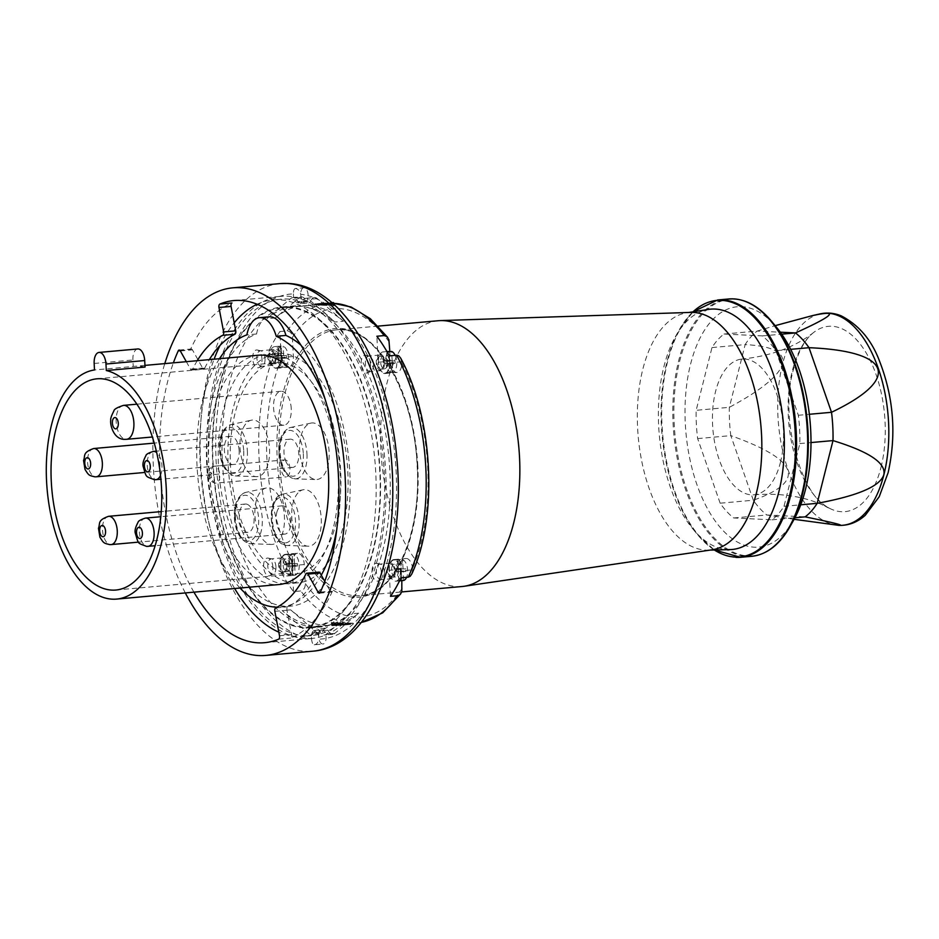 <?xml version="1.0" encoding="UTF-8"?>
<svg xmlns="http://www.w3.org/2000/svg" width="939" height="939" viewBox="0 0 939 939"><rect width="100%" height="100%" fill="white"/><g stroke="black" fill="none" stroke-linecap="round" stroke-linejoin="round"><path stroke-width="0.7" stroke-dasharray="4.7 3.52" d="M389.744 351.632L390.201 360.541L387.326 360.4L387.467 362.947L390.342 363.088L390.824 372.267A10.646 5.493 84.9 0 1 385.706 361.597A10.646 5.493 84.9 0 1 389.72 351.362M389.356 363.44L389.838 372.619L392.737 372.36L392.256 363.182L389.356 363.44L392.232 363.581L392.091 361.034L389.216 360.893L388.734 351.714M389.838 372.619A10.646 5.493 84.9 0 1 389.274 372.724A10.646 5.493 84.9 0 1 387.913 372.525L390.824 372.267M387.373 351.515A10.646 5.493 84.9 0 0 386.821 351.62L387.302 360.799L384.427 360.658L384.556 363.205L387.431 363.346L387.913 372.525M390.342 363.088L387.431 363.346M392.256 363.182L395.131 363.323L395.002 360.776L392.126 360.635L391.645 351.456M392.126 360.635L389.216 360.893M395.155 355.341A10.646 5.493 84.9 0 1 396.763 362.125A10.646 5.493 84.9 0 1 392.737 372.36M291.09 574.058A106.037 54.767 84.9 0 1 230.701 469.477A106.037 54.767 84.9 0 1 276.089 362.759A106.037 54.767 84.9 0 1 280.022 362.689A106.037 54.767 84.9 0 1 340.411 467.27A106.037 54.767 84.9 0 1 295.022 573.987A106.037 54.767 84.9 0 1 291.09 574.058M291.254 408.676A17.031 8.803 -95.1 0 0 280.878 391.281A17.031 8.803 -95.1 0 0 273.554 407.808A17.031 8.803 -95.1 0 0 283.918 425.203A17.031 8.803 -95.1 0 0 291.254 408.676M299.741 451.999A28.393 14.66 84.9 0 1 310.938 423.102A28.393 14.66 84.9 0 1 327.957 443.173A28.393 14.66 84.9 0 1 329.037 450.474A28.393 14.66 84.9 0 1 315.985 479.536A28.393 14.66 84.9 0 1 299.741 451.999M289.975 468.584A8.521 4.402 -95.1 0 0 284.799 459.887A8.521 4.402 -95.1 0 0 281.125 468.162A8.521 4.402 -95.1 0 0 286.313 476.859A8.521 4.402 -95.1 0 0 289.975 468.584M299.858 491.238A28.393 14.66 84.9 0 1 303.074 489.782A28.393 14.66 84.9 0 1 319.659 508.034A28.393 14.66 84.9 0 1 316.396 541.228A28.393 14.66 84.9 0 1 313.192 544.585A28.393 14.66 84.9 0 1 308.133 546.216A28.393 14.66 84.9 0 1 292.311 522.483A28.393 14.66 84.9 0 1 299.858 491.238M267.955 464.359A28.393 14.66 84.9 0 1 256.37 476.648A28.393 14.66 84.9 0 1 240.29 438.924A28.393 14.66 84.9 0 1 241.593 432.327A28.393 14.66 84.9 0 1 251.312 420.203A28.393 14.66 84.9 0 1 266.441 433.795A28.393 14.66 84.9 0 1 267.955 464.359M280.209 498.879A28.393 14.66 84.9 0 1 283.648 528.857A28.393 14.66 84.9 0 1 271.289 544.432A28.393 14.66 84.9 0 1 262.216 538.599A28.393 14.66 84.9 0 1 259.152 533.375A28.393 14.66 84.9 0 1 255.42 505.029A28.393 14.66 84.9 0 1 266.23 487.987A28.393 14.66 84.9 0 1 280.209 498.879M284.306 583.765A115.121 59.462 -95.1 0 0 288.566 583.682A115.121 59.462 -95.1 0 0 338.099 471.93A115.121 59.462 -95.1 0 0 272.275 354.273A115.121 59.462 -95.1 0 0 268.014 354.367A115.121 59.462 -95.1 0 0 218.74 470.228A115.121 59.462 -95.1 0 0 284.306 583.765M293.989 582.896A115.121 59.462 -95.1 0 0 298.25 582.814A115.121 59.462 -95.1 0 0 347.536 466.953A115.121 59.462 -95.1 0 0 281.958 353.416A115.121 59.462 -95.1 0 0 277.698 353.498A115.121 59.462 -95.1 0 0 228.423 469.359A115.121 59.462 -95.1 0 0 293.989 582.896M257.098 304.248A168.914 87.245 84.9 0 1 272.897 299.917A168.914 87.245 84.9 0 1 279.153 299.787A168.914 87.245 84.9 0 1 375.365 466.39A168.914 87.245 84.9 0 1 303.051 636.396A168.914 87.245 84.9 0 1 296.794 636.525A168.914 87.245 84.9 0 1 278.824 632.158M234.656 588.518A168.914 87.245 84.9 0 1 214.104 359.191M219.961 345.517A168.914 87.245 84.9 0 1 234.21 322.852M305.269 635.762A168.914 87.245 -95.1 0 0 311.525 635.633A168.914 87.245 -95.1 0 0 383.84 465.638A168.914 87.245 -95.1 0 0 287.627 299.025A168.914 87.245 -95.1 0 0 281.371 299.154A168.914 87.245 -95.1 0 0 209.068 469.16A168.914 87.245 -95.1 0 0 305.269 635.762M288.038 306.807A161.109 83.219 84.9 0 1 379.802 465.709A161.109 83.219 84.9 0 1 310.832 627.862A161.109 83.219 84.9 0 1 304.87 627.98A161.109 83.219 84.9 0 1 213.106 469.077A161.109 83.219 84.9 0 1 282.076 306.936A161.109 83.219 84.9 0 1 288.038 306.807M288.073 307.523A160.405 82.855 84.9 0 1 379.426 465.721A160.405 82.855 84.9 0 1 310.762 627.158A160.405 82.855 84.9 0 1 304.835 627.275A160.405 82.855 84.9 0 1 213.47 469.066A160.405 82.855 84.9 0 1 282.134 307.64A160.405 82.855 84.9 0 1 288.073 307.523M316.936 626.196A160.405 82.855 -95.1 0 0 322.875 626.067A160.405 82.855 -95.1 0 0 350.235 613.906L326.373 634.13A11.35 5.869 -95.1 0 1 324.436 634.999A11.35 5.869 -95.1 0 1 319.389 630.949A5.681 2.934 -95.1 0 0 316.866 628.93A5.681 2.934 -95.1 0 0 314.964 630.738A11.35 5.869 -95.1 0 1 311.161 634.353A11.35 5.869 -95.1 0 1 308.285 633.25L282.181 610.608A160.405 82.855 -95.1 0 0 316.936 626.196M290.656 609.845L316.76 632.499A11.35 5.869 -95.1 0 0 319.636 633.59A11.35 5.869 -95.1 0 0 323.439 629.975A5.681 2.934 -95.1 0 1 325.34 628.179A5.681 2.934 -95.1 0 1 327.864 630.198A11.35 5.869 -95.1 0 0 332.911 634.236A11.35 5.869 -95.1 0 0 334.847 633.367L358.71 613.144A160.405 82.855 84.9 0 1 331.35 625.315A160.405 82.855 84.9 0 1 325.41 625.433A160.405 82.855 84.9 0 1 290.656 609.845L282.181 610.608M332.336 624.834L331.338 622.545L350.846 623.414L332.336 624.834L332.007 625.667L331.338 622.545L331.385 623.402L350.012 624.059L349.965 623.203M350.846 623.414L350.012 624.494L332.113 623.496L332.723 625.632L350.012 624.494M333.568 303.461L314.682 304.87L334.202 305.738L333.533 302.616M333.674 305.785L334.155 304.893L333.674 305.785M292.675 297.628L301.149 296.865A11.35 5.869 84.9 0 0 299.212 297.733L275.35 317.957A160.405 82.855 84.9 0 1 302.71 305.797A160.405 82.855 84.9 0 1 308.649 305.668A160.405 82.855 84.9 0 1 343.404 321.255L334.93 322.018A160.405 82.855 -95.1 0 0 300.175 306.431A160.405 82.855 -95.1 0 0 294.236 306.548A160.405 82.855 -95.1 0 0 266.876 318.72L290.738 298.496A11.35 5.869 84.9 0 1 292.675 297.628A11.35 5.869 84.9 0 1 297.722 301.665A5.681 2.934 84.9 0 0 300.245 303.684L308.72 302.933A5.681 2.934 84.9 0 1 306.196 300.914L297.722 301.665M305.95 298.273L314.424 297.51A11.35 5.869 84.9 0 0 310.621 301.126L302.147 301.889A11.35 5.869 84.9 0 1 305.95 298.273A11.35 5.869 84.9 0 1 308.825 299.365L334.93 322.018M314.424 297.51A11.35 5.869 84.9 0 1 317.3 298.614L343.404 321.255M302.147 301.889A5.681 2.934 84.9 0 1 300.245 303.684M310.621 301.126A5.681 2.934 84.9 0 1 308.72 302.933M301.149 296.865A11.35 5.869 84.9 0 1 306.196 300.914M145.04 367.055A115.121 59.462 -95.1 0 0 139.113 366.21A115.121 59.462 -95.1 0 0 134.852 366.292A115.121 59.462 -95.1 0 0 133.244 366.48L94.499 369.954M137.787 348.956A11.35 5.869 -95.1 0 0 132.904 359.977L133.244 366.48M395.131 363.323L392.232 363.581M395.002 360.776L392.091 361.034M297.569 566.147L297.44 563.6L291.665 563.717L291.184 554.538L294.083 554.28A10.646 5.493 84.9 0 1 299.201 564.961A10.646 5.493 84.9 0 1 295.175 575.184L294.693 566.006L297.569 566.147L294.67 566.405L294.541 563.858M378.44 362.243A10.646 5.493 84.9 0 1 383.018 351.914A10.646 5.493 84.9 0 1 389.497 362.783A10.646 5.493 84.9 0 1 384.92 373.112A10.646 5.493 84.9 0 1 378.44 362.243M386.821 351.62L387.948 351.526M294.693 566.006L291.794 566.264L294.67 566.405M281.747 355.271L278.871 355.13L279 357.677L281.876 357.818L278.965 358.076L279.446 367.255L282.357 366.996A10.646 5.493 84.9 0 1 277.24 356.327A10.646 5.493 84.9 0 1 281.266 346.092L281.747 355.271L275.96 355.4L276.089 357.935L278.965 358.076M279 357.677L276.089 357.935M401.117 568.635L398.242 568.494L398.371 571.041L401.246 571.182L398.336 571.44L398.817 580.619L401.728 580.361A10.646 5.493 84.9 0 1 396.61 569.691A10.646 5.493 84.9 0 1 400.636 559.456L401.117 568.635L395.331 568.752L395.46 571.299L398.336 571.44M398.371 571.041L395.46 571.299M387.467 362.947L384.556 363.205M292.651 563.365L289.775 563.224L289.905 565.771L292.78 565.912L289.881 566.17L290.362 575.349L293.261 575.091A10.646 5.493 84.9 0 1 288.144 564.421A10.646 5.493 84.9 0 1 292.17 554.186L292.651 563.365L286.865 563.494L287.005 566.041L289.881 566.17M289.905 565.771L287.005 566.041M333.181 303.743L333.474 305.644L315.915 305.022L315.527 303.79L331.948 302.675M333.427 304.788L315.868 304.177M401.822 580.619L401.223 569.245A11.068 5.716 84.9 0 1 405.988 558.494A11.068 5.716 84.9 0 1 412.62 568.494L412.667 569.809L400.624 570.889L400.988 577.825M297.522 553.224A11.068 5.716 84.9 0 0 292.733 562.672L292.698 563.975L280.655 565.055L281.019 571.992A160.405 82.855 84.9 0 0 293.52 591.605L300.785 590.96C303.919 589.938 305.41 587.45 305.257 583.495L304.271 564.539L292.158 565.618A11.068 5.716 84.9 0 0 285.421 554.315L297.522 553.224A11.068 5.716 84.9 0 1 304.271 564.539M279.892 331.537L287.158 330.88C290.374 331.338 292.111 333.533 292.369 337.477L293.367 356.444A11.068 5.716 84.9 0 1 288.602 367.184A11.068 5.716 84.9 0 1 281.97 357.184L281.794 355.881L269.751 356.961L269.387 350.024A160.405 82.855 84.9 0 1 279.892 331.537L281.254 357.524A11.068 5.716 84.9 0 1 276.489 368.276A11.068 5.716 84.9 0 1 269.751 356.961M389.826 351.62L390.319 361.151L378.217 362.231L376.856 336.244M400.613 358.041L401.857 363.006A11.068 5.716 84.9 0 1 397.068 372.454A11.068 5.716 84.9 0 1 390.319 361.151M438.29 320.727A133.432 68.923 -95.1 0 0 380.87 450.251A133.432 68.923 -95.1 0 0 458.643 586.652A133.432 68.923 -95.1 0 0 462.105 586.511M690.74 312.405A119.23 61.587 -95.1 0 0 686.879 312.769A119.23 61.587 -95.1 0 0 637.628 428.266A119.23 61.587 -95.1 0 0 705.799 550.125A119.23 61.587 -95.1 0 0 708.159 550.148A119.23 61.587 -95.1 0 0 712.008 549.82M730.049 549.608A120.65 62.326 84.9 0 1 727.666 549.585A120.65 62.326 84.9 0 1 692.513 528.516A120.65 62.326 84.9 0 1 675.329 336.831A120.65 62.326 84.9 0 1 708.522 309.401M794.03 519.42A120.65 62.326 84.9 0 1 727.842 535.195A120.65 62.326 84.9 0 1 685.317 423.888A120.65 62.326 84.9 0 1 712.548 319.788A120.65 62.326 84.9 0 1 776.858 327.734M720.143 503.198L697.654 438.607A99.358 51.328 84.9 0 1 696.163 410.308L711.985 347.571A99.358 51.328 84.9 0 1 724.016 334.038L762.339 335.904A99.358 51.328 84.9 0 1 775.849 350.67L798.35 415.273A99.358 51.328 84.9 0 1 799.828 443.56L784.006 506.297A99.358 51.328 84.9 0 1 771.975 519.83L733.664 517.964A99.358 51.328 84.9 0 1 720.143 503.198L753.313 500.229L730.812 435.626C799.101 459.91 806.601 481.437 753.313 500.229A99.358 51.328 -95.1 0 0 766.823 514.995L794.101 519.302M411.728 574.093L412.667 569.809M389.356 355.858L389.72 362.794A11.068 5.716 84.9 0 1 384.955 373.534A11.068 5.716 84.9 0 1 378.217 362.231M390.201 360.541L387.302 360.799M387.326 360.4L384.427 360.658M280.655 565.055A11.068 5.716 84.9 0 1 285.421 554.315M293.52 591.605L292.158 565.618M291.935 565.607A10.646 5.493 84.9 0 1 287.357 575.947A10.646 5.493 84.9 0 1 280.878 565.067A10.646 5.493 84.9 0 1 285.456 554.738A10.646 5.493 84.9 0 1 291.935 565.607M297.44 563.6L291.665 563.717M289.74 563.623L289.259 554.456L292.17 554.186M289.775 563.224L286.865 563.494M292.698 563.975C292.663 567.766 291.196 570.219 288.285 571.346A160.405 82.855 84.9 0 1 276.653 349.378C279.646 349.965 281.36 352.137 281.794 355.881M281.019 571.992L288.285 571.346M281.031 357.513A10.646 5.493 84.9 0 1 276.453 367.853A10.646 5.493 84.9 0 1 269.974 356.973A10.646 5.493 84.9 0 1 274.552 346.644A10.646 5.493 84.9 0 1 281.031 357.513M269.387 350.024L276.653 349.378M283.789 357.912L286.665 358.052L286.536 355.505L280.749 355.623L280.268 346.444L283.179 346.186A10.646 5.493 84.9 0 1 288.296 356.867A10.646 5.493 84.9 0 1 284.271 367.09L283.789 357.912L280.89 358.17L283.766 358.311L283.625 355.764L280.749 355.623M286.536 355.505L283.625 355.764M278.836 355.529L278.355 346.362L281.266 346.092M278.871 355.13L275.96 355.4M401.223 569.245L389.122 570.325L390.483 596.324M389.122 570.325A11.068 5.716 84.9 0 1 393.887 559.574A11.068 5.716 84.9 0 1 400.624 570.889M400.401 570.877A10.646 5.493 84.9 0 1 395.824 581.206A10.646 5.493 84.9 0 1 389.345 570.337A10.646 5.493 84.9 0 1 393.922 560.008A10.646 5.493 84.9 0 1 400.401 570.877M403.641 580.455L403.16 571.276L406.035 571.417L405.906 568.87L400.12 568.987L399.638 559.808L402.549 559.55A10.646 5.493 84.9 0 1 407.667 570.219A10.646 5.493 84.9 0 1 406.599 577.321M405.906 568.87L400.12 568.987M398.206 568.893L397.725 559.714L400.636 559.456M398.242 568.494L395.331 568.752M350.705 624.435L350.012 624.059M344.308 625.01L350.893 624.271M343.604 625.069L332.371 625.679M332.676 624.775L350.13 623.519L332.066 622.639L332.723 625.632M350.177 624.376L350.13 623.519M341.702 623.989L333.955 624.376L347.946 623.555L339.672 624.294L345.341 623.789L341.385 623.977L341.749 624.846L341.702 623.989M340.411 624.306L339.718 625.139L340.411 624.306M347.946 623.555L348.381 624.447L347.946 623.555M343.51 623.813L343.557 624.658L345.681 624.294L344.695 624.259L344.648 623.414L345.646 623.437L345.681 624.294L334.002 625.221L334.742 625.28L334.695 624.435L333.955 624.376L334.742 625.28L343.169 624.529L343.122 623.672M335.469 624.552L335.516 625.409L340.153 625.245L347.747 624.564L348.439 623.696L348.475 624.552L339.472 625.327L334.836 625.515L335.516 625.409L334.742 624.599L348.439 623.696L334.777 624.588M338.474 624.529L338.427 623.684A160.405 82.855 84.9 0 1 337.312 623.531L336.103 623.637L336.15 624.482L337.359 624.376A161.25 83.289 -95.1 0 0 338.474 624.529L334.648 625.022L333.415 623.825L337.218 623.789A160.405 82.855 84.9 0 1 336.103 623.637L336.15 624.482A161.25 83.289 -95.1 0 0 337.265 624.635L334.941 624.846L334.906 623.989M334.601 624.177L342.489 623.355L342.571 624.318L342.489 623.355L338.956 623.426L339.672 624.13L338.991 624.271L338.956 623.426L340.74 623.473L338.427 623.684M343.345 624.224L348.51 623.754L342.618 624.259L343.392 625.069L343.345 624.224M347.77 623.801L348.545 624.611L342.653 625.104L348.545 624.611L347.77 623.801M349.625 623.261L349.66 624.106M343.169 624.529L348.381 624.447L343.557 624.658M345.388 624.635L345.341 623.789M340.153 625.245L340.118 624.388M334.941 624.846L333.462 624.681L333.415 623.825L333.568 625.01L334.648 625.022M337.265 624.635L337.218 623.789M340.787 624.318L340.74 623.473M332.113 623.496L332.066 622.639M331.901 302.628L314.647 304.013L314.682 304.87L314.823 303.849L315.211 305.058M334.084 304.553L315.164 304.213M315.915 305.022L332.864 303.508L333.474 305.644M318.016 304.835L325.786 303.86L316.924 304.858L318.344 304.776L318.298 303.931L316.877 304.013L316.924 304.858M318.344 304.776L318.157 303.684L325.739 303.004L325.786 303.86L325.011 303.027L325.739 303.004L317.417 303.708L316.783 304.635L316.877 304.013M326.749 304.048L319.964 304.447L331.584 303.907L326.749 304.048L326.713 303.203L328.838 302.863L328.885 303.72L327.899 303.731L327.852 302.886L319.929 303.59L320.704 304.459L319.929 303.59L326.326 303.097L324.577 303.367L324.941 304.236L324.577 303.367L328.544 303.203L320.105 303.966L320.152 304.811L320.892 304.87L320.845 304.025L320.105 303.966L331.537 303.062L331.584 303.907L331.15 302.98L326.713 303.203M327.112 304.6A160.405 82.855 84.9 0 1 328.216 304.752L329.436 304.647A160.405 82.855 84.9 0 0 328.321 304.494L323.039 304.929L326.584 304.858L324.8 304.811L327.112 304.6L327.065 303.755L324.753 303.966L324.8 304.811M325.903 305.011L326.537 304.013L325.903 305.011M323.016 304.823L322.969 303.966L323.016 304.823M324.753 303.966L331.972 303.274L332.113 304.459L332.066 303.602L330.645 303.637L330.692 304.494M329.53 304.682L329.389 303.802L329.53 304.682M317.03 304.529L322.922 304.025L317.03 304.529L317.769 304.482L316.983 303.673L317.03 304.529M322.922 304.025L322.194 304.06L322.875 303.18L316.983 303.673L322.875 303.18L322.922 304.025M318.157 303.684L318.204 304.541M316.736 303.79L317.417 303.708L316.783 304.635M326.326 303.097L326.373 303.943M328.544 303.203L328.58 304.06M330.634 304.295L330.587 303.438L328.274 303.649A161.25 83.289 -95.1 0 1 329.389 303.802L328.181 303.907A161.25 83.289 -95.1 0 0 327.065 303.755M328.274 303.649L328.321 304.494M315.363 303.907L315.41 304.764M305.421 638.59A171.755 88.712 84.9 0 1 207.601 469.195A171.755 88.712 84.9 0 1 281.125 296.325A171.755 88.712 84.9 0 1 287.475 296.196A171.755 88.712 84.9 0 1 385.307 465.603A171.755 88.712 84.9 0 1 311.783 638.461A171.755 88.712 84.9 0 1 305.421 638.59M193.939 592.157A171.755 88.712 84.9 0 1 173.386 362.841M180.194 350.728L190.324 349.824A171.755 88.712 84.9 0 1 231.968 302.98M197.249 360.705A140.815 72.737 84.9 0 0 192.601 369.273A2.84 1.467 84.9 0 1 191.709 370.036A2.84 1.467 84.9 0 1 190.511 369.156L186.333 361.679M185.312 592.932A184.525 95.32 84.9 0 1 164.771 363.616M320.258 592.345L332.371 591.265A2.84 1.467 84.9 0 1 331.444 592.098A2.84 1.467 84.9 0 1 330.258 591.218L324.741 581.37M332.371 591.265A171.755 88.712 84.9 0 1 290.714 638.097A2.84 1.467 84.9 0 0 291.618 634.67L286.958 610.233A2.84 1.467 84.9 0 1 287.803 606.829A140.815 72.737 -95.1 0 0 317.981 572.896A2.84 1.467 84.9 0 1 318.873 572.133M192.601 369.273L204.702 368.194A2.84 1.467 84.9 0 1 203.81 368.957A2.84 1.467 84.9 0 1 202.624 368.076L192.436 349.86A2.84 1.467 84.9 0 0 191.239 348.991A2.84 1.467 84.9 0 0 190.324 349.824M204.702 368.194A140.815 72.737 84.9 0 1 209.35 359.625M295.574 288.508C294.083 288.625 293.391 290.409 293.484 293.884A173.175 89.451 -95.1 0 0 216.17 462.164A173.175 89.451 -95.1 0 0 311.56 638.825A7.101 3.662 84.9 0 1 311.408 637.405A7.101 3.662 84.9 0 1 314.471 630.515A7.101 3.662 84.9 0 1 318.791 637.769A7.101 3.662 84.9 0 1 318.791 639.177A173.175 89.451 -95.1 0 0 396.105 470.897A173.175 89.451 -95.1 0 0 300.703 294.236C299.6 290.714 297.886 288.813 295.574 288.508L303.802 287.757A7.101 3.662 84.9 0 1 308.121 294.999A7.101 3.662 84.9 0 1 305.069 301.889A7.101 3.662 84.9 0 1 300.75 294.646A7.101 3.662 84.9 0 1 303.802 287.757M311.56 638.825C311.842 642.417 312.734 644.4 314.236 644.764L322.993 644.001A7.101 3.662 84.9 0 1 318.673 636.759A7.101 3.662 84.9 0 1 321.725 629.869A7.101 3.662 84.9 0 1 326.056 637.111A7.101 3.662 84.9 0 1 322.993 644.001M300.703 294.236A7.101 3.662 84.9 0 1 300.856 295.656A7.101 3.662 84.9 0 1 297.804 302.546A7.101 3.662 84.9 0 1 293.484 295.292A7.101 3.662 84.9 0 1 293.484 293.884M314.236 644.764C316.537 644.577 318.051 642.722 318.791 639.177M297.722 305.938A161.109 83.219 84.9 0 1 389.485 464.852A161.109 83.219 84.9 0 1 320.516 626.994A161.109 83.219 84.9 0 1 314.553 627.111A161.109 83.219 84.9 0 1 222.789 468.209A161.109 83.219 84.9 0 1 291.759 306.067A161.109 83.219 84.9 0 1 297.722 305.938M780.438 462.375A68.136 35.189 -95.1 0 0 776.177 392.514A68.136 35.189 -95.1 0 0 742.103 359.062A68.136 35.189 -95.1 0 0 715.565 391.493A68.136 35.189 -95.1 0 0 719.943 461.671A68.136 35.189 -95.1 0 0 754.263 494.783A68.136 35.189 -95.1 0 0 780.438 462.375M697.654 438.607L730.812 435.626A99.358 51.328 -95.1 0 1 729.333 407.338L745.155 344.59C772.504 346.045 784.969 352.501 782.527 363.945C779.124 375.647 761.4 390.108 729.333 407.338L696.163 410.308M733.664 517.964L766.823 514.995L805.146 516.861M771.975 519.83L794.934 517.776M784.006 506.297L800.744 504.806M799.828 443.56L811.003 442.562M798.35 415.273L809.324 414.287M775.849 350.67L790.673 349.343M762.339 335.904L781.706 334.167M711.985 347.571L745.155 344.59A99.358 51.328 -95.1 0 1 757.186 331.068L780.309 332.195M724.016 334.038L757.186 331.068L775.156 325.657M258.331 355.235A115.121 59.462 -95.1 0 0 209.057 471.096A115.121 59.462 -95.1 0 0 274.622 584.633A115.121 59.462 -95.1 0 0 278.883 584.551M325.117 399.192A137.693 71.118 84.9 0 1 336.784 529.42M321.279 575.184A137.693 71.118 84.9 0 1 280.89 607.028A137.693 71.118 84.9 0 1 277.134 607.169M240.02 588.037A137.693 71.118 84.9 0 1 219.468 358.71M300.95 345.176A137.693 71.118 84.9 0 1 349.989 496.297A137.693 71.118 84.9 0 1 290.585 606.16A137.693 71.118 84.9 0 1 208.446 484.63A137.693 71.118 84.9 0 1 256.558 333.991A31.233 16.127 84.9 0 1 269.153 316.807M256.558 333.991L246.875 334.859M278.355 346.362A10.646 5.493 84.9 0 1 278.906 346.245A10.646 5.493 84.9 0 1 280.268 346.444M281.876 357.818L282.357 366.996M276.453 367.853L280.808 367.454A10.646 5.493 84.9 0 0 281.371 367.349L280.89 358.17M280.808 367.454A10.646 5.493 84.9 0 1 279.446 367.255M281.371 367.349L284.271 367.09M283.66 355.365L283.179 346.186M286.665 358.052L283.766 358.311M397.725 559.714A10.646 5.493 84.9 0 1 398.277 559.609A10.646 5.493 84.9 0 1 399.638 559.808M401.246 571.182L401.728 580.361M400.742 580.713L400.26 571.534L403.136 571.675L402.995 569.128M400.178 580.818A10.646 5.493 84.9 0 1 398.817 580.619M403.16 571.276L400.26 571.534M403.031 568.729L402.549 559.55M406.035 571.417L403.136 571.675M289.259 554.456A10.646 5.493 84.9 0 1 289.822 554.35A10.646 5.493 84.9 0 1 291.184 554.538M292.78 565.912L293.261 575.091M287.357 575.947L291.724 575.548A10.646 5.493 84.9 0 0 292.275 575.443L291.794 566.264M291.724 575.548A10.646 5.493 84.9 0 1 290.362 575.349M292.275 575.443L295.175 575.184M294.564 563.459L294.083 554.28M285.855 461.331A14.191 7.336 -95.1 0 0 292.651 467.434A14.191 7.336 -95.1 0 0 298.391 459.594A14.191 7.336 -95.1 0 0 296.924 445.274A14.191 7.336 -95.1 0 0 290.116 439.159A14.191 7.336 -95.1 0 0 284.388 447.011A14.191 7.336 -95.1 0 0 285.855 461.331M277.122 511.368A14.191 7.336 -95.1 0 0 277.439 526.533A14.191 7.336 -95.1 0 0 284.787 534.115A14.191 7.336 -95.1 0 0 289.928 528.587A14.191 7.336 -95.1 0 0 289.611 513.422A14.191 7.336 -95.1 0 0 282.263 505.839A14.191 7.336 -95.1 0 0 277.122 511.368M239.152 450.767A14.191 7.336 -95.1 0 0 230.501 436.271A14.191 7.336 -95.1 0 0 224.398 450.051A14.191 7.336 -95.1 0 0 233.036 464.547A14.191 7.336 -95.1 0 0 239.152 450.767M248.26 504.842A14.191 7.336 -95.1 0 0 245.419 504.043A14.191 7.336 -95.1 0 0 239.269 516.121A14.191 7.336 -95.1 0 0 245.102 531.533A14.191 7.336 -95.1 0 0 247.943 532.319A14.191 7.336 -95.1 0 0 254.093 520.253A14.191 7.336 -95.1 0 0 248.26 504.842M261.993 359.097A8.944 4.625 -95.1 0 0 257.298 350.012A8.944 4.625 -95.1 0 0 252.697 358.651A8.944 4.625 -95.1 0 0 258.882 367.595A8.944 4.625 -95.1 0 0 261.993 359.097M265.033 358.745A7.805 4.038 -95.1 0 0 260.936 350.81A7.805 4.038 -95.1 0 0 260.279 350.775A7.805 4.038 -95.1 0 0 256.922 358.346A7.805 4.038 -95.1 0 0 261.676 366.327A7.805 4.038 -95.1 0 0 262.31 366.163A7.805 4.038 -95.1 0 0 265.033 358.745M275.925 357.771A7.805 4.038 -95.1 0 0 271.171 349.789A7.805 4.038 -95.1 0 0 267.815 357.372A7.805 4.038 -95.1 0 0 272.568 365.341A7.805 4.038 -95.1 0 0 275.925 357.771M268.554 357.407A6.385 3.298 84.9 0 1 271.301 351.209A6.385 3.298 84.9 0 1 275.186 357.736A6.385 3.298 84.9 0 1 272.439 363.933A6.385 3.298 84.9 0 1 268.554 357.407M272.181 357.078A6.385 3.298 84.9 0 1 274.939 350.881A6.385 3.298 84.9 0 1 278.824 357.407A6.385 3.298 84.9 0 1 276.078 363.604A6.385 3.298 84.9 0 1 272.181 357.078M381.363 572.461A8.944 4.625 -95.1 0 0 376.668 563.377A8.944 4.625 -95.1 0 0 372.067 572.004A8.944 4.625 -95.1 0 0 378.253 580.959A8.944 4.625 -95.1 0 0 381.363 572.461M384.403 572.109A7.805 4.038 -95.1 0 0 380.307 564.175A7.805 4.038 -95.1 0 0 379.649 564.128A7.805 4.038 -95.1 0 0 376.293 571.71A7.805 4.038 -95.1 0 0 381.046 579.68A7.805 4.038 -95.1 0 0 381.68 579.527A7.805 4.038 -95.1 0 0 384.403 572.109M395.296 571.123A7.805 4.038 -95.1 0 0 390.542 563.154A7.805 4.038 -95.1 0 0 387.185 570.736A7.805 4.038 -95.1 0 0 391.939 578.706A7.805 4.038 -95.1 0 0 395.296 571.123M394.556 571.088A6.385 3.298 84.9 0 1 391.809 577.297A6.385 3.298 84.9 0 1 387.924 570.771A6.385 3.298 84.9 0 1 390.671 564.574A6.385 3.298 84.9 0 1 394.556 571.088M398.195 570.771A6.385 3.298 84.9 0 1 395.448 576.969A6.385 3.298 84.9 0 1 391.551 570.442A6.385 3.298 84.9 0 1 394.31 564.245A6.385 3.298 84.9 0 1 398.195 570.771M272.897 567.191A8.944 4.625 -95.1 0 0 268.202 558.106A8.944 4.625 -95.1 0 0 263.601 566.745A8.944 4.625 -95.1 0 0 269.786 575.689A8.944 4.625 -95.1 0 0 272.897 567.191M275.937 566.839A7.805 4.038 -95.1 0 0 271.841 558.905A7.805 4.038 -95.1 0 0 271.183 558.869A7.805 4.038 -95.1 0 0 267.826 566.44A7.805 4.038 -95.1 0 0 272.58 574.422A7.805 4.038 -95.1 0 0 273.214 574.257A7.805 4.038 -95.1 0 0 275.937 566.839M286.829 565.865A7.805 4.038 -95.1 0 0 282.076 557.883A7.805 4.038 -95.1 0 0 278.719 565.466A7.805 4.038 -95.1 0 0 283.472 573.436A7.805 4.038 -95.1 0 0 286.829 565.865M279.458 565.501A6.385 3.298 -95.1 0 0 283.343 572.027A6.385 3.298 -95.1 0 0 286.102 565.83A6.385 3.298 -95.1 0 0 282.205 559.304A6.385 3.298 -95.1 0 0 279.458 565.501M283.097 565.172A6.385 3.298 -95.1 0 0 286.982 571.698A6.385 3.298 -95.1 0 0 289.728 565.501A6.385 3.298 -95.1 0 0 285.843 558.975A6.385 3.298 -95.1 0 0 283.097 565.172M370.459 364.367A8.944 4.625 -95.1 0 0 365.764 355.282A8.944 4.625 -95.1 0 0 361.163 363.909A8.944 4.625 -95.1 0 0 367.337 372.865A8.944 4.625 -95.1 0 0 370.459 364.367M373.499 364.015A7.805 4.038 -95.1 0 0 369.403 356.081A7.805 4.038 -95.1 0 0 368.745 356.034A7.805 4.038 -95.1 0 0 365.388 363.616A7.805 4.038 -95.1 0 0 370.142 371.586A7.805 4.038 -95.1 0 0 370.776 371.433A7.805 4.038 -95.1 0 0 373.499 364.015M384.391 363.029A7.805 4.038 -95.1 0 0 379.638 355.059A7.805 4.038 -95.1 0 0 376.281 362.642A7.805 4.038 -95.1 0 0 381.034 370.612A7.805 4.038 -95.1 0 0 384.391 363.029M383.652 362.994A6.385 3.298 -95.1 0 0 379.767 356.48A6.385 3.298 -95.1 0 0 377.02 362.677A6.385 3.298 -95.1 0 0 380.905 369.203A6.385 3.298 -95.1 0 0 383.652 362.994M387.291 362.677A6.385 3.298 -95.1 0 0 383.394 356.151A6.385 3.298 -95.1 0 0 380.647 362.348A6.385 3.298 -95.1 0 0 384.544 368.874A6.385 3.298 -95.1 0 0 387.291 362.677M358.71 613.144L350.235 613.906M361.315 622.381A160.405 82.855 84.9 0 1 356.773 623.038A160.405 82.855 84.9 0 1 350.834 623.156A160.405 82.855 84.9 0 1 300.785 590.96M316.76 632.499L308.285 633.25M334.847 633.367L326.373 634.13M327.864 630.198L319.389 630.949M323.439 629.975L314.964 630.738M317.3 298.614L308.825 299.365M275.35 317.957L266.876 318.72M299.212 297.733L290.738 298.496M94.158 363.452L132.904 359.977M417.35 466.237A134.852 69.65 -95.1 0 0 340.247 328.427A134.852 69.65 -95.1 0 0 277.24 459.441A134.852 69.65 -95.1 0 0 354.343 597.251A134.852 69.65 -95.1 0 0 417.35 466.237M401.857 363.006A154.724 79.921 84.9 0 1 412.62 568.494M402.221 588.213A154.724 79.921 84.9 0 1 305.257 583.495M292.733 562.672A154.724 79.921 84.9 0 1 281.97 357.184M292.369 337.477A154.724 79.921 84.9 0 1 389.333 342.183M417.832 466.096A133.432 68.923 -95.1 0 0 336.596 329.835A133.432 68.923 -95.1 0 0 279.188 459.371A133.432 68.923 -95.1 0 0 360.412 595.631A133.432 68.923 -95.1 0 0 417.832 466.096M714.379 549.996A128.76 66.505 84.9 0 1 697.477 534.561A128.76 66.505 84.9 0 1 661.385 425.449A128.76 66.505 84.9 0 1 679.155 330A128.76 66.505 84.9 0 1 693.029 311.807M735.883 557.379A129.171 66.716 84.9 0 1 662.018 425.367A129.171 66.716 84.9 0 1 717.607 299.975M751.763 556.287A129.171 66.716 84.9 0 1 673.122 424.369A129.171 66.716 84.9 0 1 728.711 298.978M768.384 550.477A128.76 66.505 84.9 0 1 674.202 424.311A128.76 66.505 84.9 0 1 746.094 301.736M401.763 361.715L389.72 362.794M293.367 356.444L281.254 357.524M287.158 330.88A160.405 82.855 84.9 0 1 328.134 303.52A160.405 82.855 84.9 0 1 333.791 303.379M339.472 625.327L339.425 624.482M340.892 625.233L340.845 624.376M333.568 625.01L333.521 624.153M334.883 624.646L334.836 623.789M337.359 624.376L337.312 623.531M350.376 624.071L350.329 623.226M332.007 625.667L331.96 624.822M314.647 304.013L314.682 304.87M333.157 302.604L333.204 303.45M315.527 304.236L315.574 305.081M334.155 304.893L334.202 305.738M328.181 303.907L328.216 304.752M331.972 303.274L332.019 304.13M330.892 303.262L330.939 304.107M320.375 592.11L330.258 591.218M279.505 635.75L291.618 634.67M278.613 639.189L290.714 638.097M274.845 611.324L286.958 610.233M275.702 607.909L287.803 606.829M305.879 573.975L317.981 572.896M180.323 350.951L192.436 349.86M190.511 369.156L202.624 368.076M279.986 283.601A184.525 95.32 -95.1 0 0 250.854 295.679A184.525 95.32 -95.1 0 0 204.303 498.715A184.525 95.32 -95.1 0 0 306.091 651.326A184.525 95.32 -95.1 0 0 312.922 651.185M819.97 313.908A106.412 54.967 -95.1 0 0 782.598 363.933A106.412 54.967 -95.1 0 0 788.173 470.052A106.412 54.967 -95.1 0 0 838.879 525.371M880.982 467.387A93.031 48.053 -95.1 0 0 869.995 359.954A93.031 48.053 -95.1 0 0 814.125 332.101A93.031 48.053 -95.1 0 0 813.82 332.324A93.031 48.053 -95.1 0 0 792.399 370.588A93.031 48.053 -95.1 0 0 829.583 508.328A93.031 48.053 -95.1 0 0 829.923 508.504A93.031 48.053 -95.1 0 0 880.982 467.387M123.502 405.378A17.031 8.803 -95.1 0 0 116.178 421.916A17.031 8.803 -95.1 0 0 125.92 439.323M306.971 453.76A25.823 13.334 84.9 0 1 295.01 478.843A25.823 13.334 84.9 0 1 280.233 453.807A25.823 13.334 84.9 0 1 280.139 452.457A25.823 13.334 84.9 0 1 290.409 427.515A25.823 13.334 84.9 0 1 306.877 452.41A25.823 13.334 84.9 0 1 306.971 453.76M303.332 453.877A22.994 11.878 84.9 0 1 292.898 476.226A22.994 11.878 84.9 0 1 279.517 453.924A22.994 11.878 84.9 0 1 279.446 452.715A22.994 11.878 84.9 0 1 290.186 430.379A22.994 11.878 84.9 0 1 303.332 453.877M160.522 475.392A14.191 7.336 -95.1 0 0 160.123 457.528A14.191 7.336 -95.1 0 0 156.684 452.586M153.327 451.424A14.191 7.336 -95.1 0 0 147.587 459.265A14.191 7.336 -95.1 0 0 149.066 473.585A14.191 7.336 -95.1 0 0 155.334 479.712M214.902 466.178A8.521 4.402 -95.1 0 0 214.585 466.178A8.521 4.402 -95.1 0 0 210.911 474.453A8.521 4.402 -95.1 0 0 215.782 483.151A8.521 4.402 -95.1 0 0 216.099 483.151A8.521 4.402 -95.1 0 0 219.761 474.876A8.521 4.402 -95.1 0 0 214.902 466.178M209.021 475.028A2.84 1.467 -95.1 0 0 210.641 477.928A2.84 1.467 -95.1 0 0 211.979 475.169A2.84 1.467 -95.1 0 0 210.348 472.27A2.84 1.467 -95.1 0 0 209.021 475.028M287.041 545.512A25.823 13.334 84.9 0 1 272.756 523.833A25.823 13.334 84.9 0 1 279.622 495.522A25.823 13.334 84.9 0 1 282.545 494.196A25.823 13.334 84.9 0 1 284.341 494.043A25.823 13.334 84.9 0 1 298.637 515.734A25.823 13.334 84.9 0 1 291.759 544.045A25.823 13.334 84.9 0 1 287.146 545.524A25.823 13.334 84.9 0 1 287.041 545.512M284.728 542.895A22.994 11.878 84.9 0 1 271.993 523.586A22.994 11.878 84.9 0 1 278.12 498.374A22.994 11.878 84.9 0 1 282.322 497.06A22.994 11.878 84.9 0 1 295.468 520.558A22.994 11.878 84.9 0 1 284.728 542.895M145.463 518.093A14.191 7.336 -95.1 0 0 140.322 523.633A14.191 7.336 -95.1 0 0 140.498 538.34A14.191 7.336 -95.1 0 0 147.47 546.381M247.356 450.861A25.823 13.334 84.9 0 1 245.924 464.77A25.823 13.334 84.9 0 1 235.396 475.944A25.823 13.334 84.9 0 1 220.524 449.558A25.823 13.334 84.9 0 1 221.956 435.649A25.823 13.334 84.9 0 1 230.794 424.628A25.823 13.334 84.9 0 1 247.356 450.861M243.717 450.99A22.994 11.878 84.9 0 1 242.45 463.373A22.994 11.878 84.9 0 1 229.527 472.211A22.994 11.878 84.9 0 1 219.82 449.828A22.994 11.878 84.9 0 1 230.571 427.48A22.994 11.878 84.9 0 1 243.717 450.99M93.712 448.525A14.191 7.336 -95.1 0 0 87.597 462.305A14.191 7.336 -95.1 0 0 95.719 476.812M235.431 517.342A25.823 13.334 84.9 0 1 245.701 492.4A25.823 13.334 84.9 0 1 258.425 502.306A25.823 13.334 84.9 0 1 262.263 518.645A25.823 13.334 84.9 0 1 250.302 543.728A25.823 13.334 84.9 0 1 239.269 533.681A25.823 13.334 84.9 0 1 235.431 517.342M234.738 517.612A22.994 11.878 84.9 0 1 241.558 496.391A22.994 11.878 84.9 0 1 255.208 504.208A22.994 11.878 84.9 0 1 258.624 518.762A22.994 11.878 84.9 0 1 247.884 541.11A22.994 11.878 84.9 0 1 234.738 517.612M108.619 516.309A14.191 7.336 -95.1 0 0 102.48 528.375A14.191 7.336 -95.1 0 0 108.314 543.787A14.191 7.336 -95.1 0 0 110.626 544.597M96.928 378.816L276.089 362.759M298.25 582.814L288.566 583.682M311.525 635.633L303.051 636.396M361.304 622.404L350.67 623.578M343.498 624.224L331.35 625.315M322.875 626.067L310.762 627.158M332.911 634.236L324.436 634.999M325.34 628.179L316.866 628.93M319.636 633.59L311.161 634.353M383.018 351.914L386.95 351.562M378.217 326.103L336.596 329.835C373.781 324.037 414.439 391.317 417.151 466.214C421.599 534.174 394.45 594.41 360.412 595.631L401.716 591.934M708.159 550.148L710.095 550.101M692.513 528.516L697.477 534.561L714.309 549.996M384.955 373.534L397.068 372.454M276.489 368.276L288.602 367.184M393.887 559.574L405.988 558.494M333.779 303.344L322.03 304.06M344.202 624.165L349.965 623.637M348.674 623.543L348.721 624.388M339.331 624.341L339.378 625.186M341.338 623.989L341.385 624.834M345.728 623.414L345.775 624.259M333.615 624.435L333.662 625.28M334.425 624.646L334.472 625.491M348.78 623.66L348.815 624.505M338.58 623.367L338.627 624.212M342.864 623.402L342.911 624.247M348.85 623.719L348.885 624.576M342.277 624.294L342.312 625.151M331.338 622.545L331.385 623.39M321.924 303.215L321.232 303.274M315.527 303.79L314.823 303.849M315.574 304.647L321.338 304.13M326.126 303.813L326.079 302.968M324.589 304.236L324.542 303.379M319.624 304.494L319.589 303.637M328.967 303.696L328.932 302.851M331.925 303.849L331.878 303.004M319.812 304.87L319.765 304.025M322.676 304.882L322.629 304.036M326.96 304.917L326.913 304.072M323.262 303.99L323.216 303.133M316.689 304.565L316.643 303.708M233.905 300.562L281.125 296.325M319.342 593.178L331.444 592.098M179.138 350.071L191.239 348.991M191.709 370.036L203.81 368.957M310.832 627.862L320.516 626.994M814.125 332.101C805.251 338.768 798.385 351.163 793.525 369.273C778.443 419.71 802.54 498.762 829.923 508.504M813.82 332.324C795.145 347.043 771.236 355.951 742.103 359.062M280.89 607.028L290.585 606.16M274.552 346.644L278.906 346.245M393.922 560.008L398.277 559.609M285.456 554.738L289.822 554.35M280.878 391.281L136.894 404.181M310.938 423.102L290.409 427.515C282.357 430.708 278.566 439.088 279.024 452.657C280.268 467.904 285.597 476.636 295.01 478.843L315.985 479.536M292.651 467.434L160.909 479.242M284.799 459.887L214.585 466.178C210.841 467.528 209.104 468.678 209.35 469.629L208.223 475.275C207.719 478.726 210.054 481.355 215.219 483.162L286.313 476.859M303.074 489.782L282.545 494.196C264.915 497.377 269.129 545.254 287.005 545.512L308.133 546.216M284.787 534.115L155.158 545.735M256.37 476.648L235.396 475.944C225.982 473.737 220.653 465.005 219.409 449.758C218.94 436.189 222.743 427.808 230.794 424.628L251.312 420.203M230.501 436.271L154.242 443.102M271.289 544.432L250.302 543.728C240.889 541.521 235.56 532.789 234.316 517.542C233.858 503.973 237.649 495.592 245.701 492.4L266.23 487.987M245.419 504.043L161.262 511.591M675.329 336.831L679.155 330L692.97 311.818M144.958 365.388L134.852 366.292M233.036 464.547L144.7 472.458M395.824 581.206L399.533 580.877M281.371 299.154L272.897 299.917M282.076 306.936L291.759 306.067M115.849 590.032L295.022 573.987M384.92 373.112L389.274 372.724M282.263 505.839L160.815 516.72M314.471 630.515L321.725 629.869M686.879 312.769L688.803 312.464M264.563 642.699L311.783 638.461M290.116 439.159L156.344 451.154M297.804 302.546L305.069 301.889M314.87 304.706L302.71 305.797M294.236 306.548L282.134 307.64M283.918 425.203L152.376 436.999M277.698 353.498L268.014 354.367M247.943 532.319L138.643 542.12M754.263 494.783C783.49 492.658 808.596 497.177 829.583 508.328M260.936 350.81L257.298 350.012M271.171 349.789L260.279 350.775M271.301 351.209L274.939 350.881M262.31 366.163L258.882 367.595M272.568 365.341L261.676 366.327M272.439 363.933L276.078 363.604M380.307 564.175L376.668 563.377M390.542 563.154L379.649 564.128M391.809 577.297L395.448 576.969M390.671 564.574L394.31 564.245M381.68 579.527L378.253 580.959M391.939 578.706L381.046 579.68M271.841 558.905L268.202 558.106M282.076 557.883L271.183 558.869M286.982 571.698L283.343 572.027M273.214 574.257L269.786 575.689M283.472 573.436L272.58 574.422M285.843 558.975L282.205 559.304M369.403 356.081L365.764 355.282M379.638 355.059L368.745 356.034M383.394 356.151L379.767 356.48M381.034 370.612L370.142 371.586M384.544 368.874L380.905 369.203M370.776 371.433L367.337 372.865"/><path stroke-width="1.41" d="M387.948 351.526L389.744 351.632M386.95 351.562L387.373 351.515A10.646 5.493 84.9 0 1 388.734 351.714L391.645 351.456A10.646 5.493 84.9 0 1 395.155 355.341M111.929 590.115A106.037 54.767 84.9 0 1 51.528 485.533A106.037 54.767 84.9 0 1 96.928 378.816A106.037 54.767 84.9 0 1 100.849 378.734A106.037 54.767 84.9 0 1 161.238 483.315A106.037 54.767 84.9 0 1 115.849 590.032A106.037 54.767 84.9 0 1 111.929 590.115M105.966 364.027L106.307 370.529A115.121 59.462 84.9 0 1 166.273 488.89A115.121 59.462 84.9 0 1 116.659 599.082A115.121 59.462 84.9 0 1 112.398 599.176A115.121 59.462 84.9 0 1 46.95 487.188A115.121 59.462 84.9 0 1 94.499 369.954L94.158 363.452A11.35 5.869 -95.1 0 1 99.053 352.43A11.35 5.869 -95.1 0 1 105.966 364.027L144.7 360.553L145.04 367.055L106.307 370.529M278.824 632.158A168.914 87.245 84.9 0 1 234.656 588.518M214.104 359.191A168.914 87.245 84.9 0 1 219.961 345.517M234.21 322.852A168.914 87.245 84.9 0 1 257.098 304.248M333.791 303.379A160.405 82.855 84.9 0 1 334.073 303.391A160.405 82.855 84.9 0 1 384.121 335.587L376.856 336.244A160.405 82.855 84.9 0 1 389.356 355.858L396.622 355.2A160.405 82.855 84.9 0 1 408.254 577.168L400.988 577.825A160.405 82.855 84.9 0 1 390.483 596.324L397.749 595.666A160.405 82.855 84.9 0 1 361.315 622.381M144.7 360.553A11.35 5.869 -95.1 0 0 137.787 348.956L99.053 352.43M401.822 580.619L401.822 591.605L400.19 594.457L397.749 595.666M384.121 335.587L386.88 336.538L388.899 339.742L389.826 351.62M401.716 591.934L462.105 586.511A133.432 68.923 -95.1 0 0 464.112 586.276A133.432 68.923 -95.1 0 0 519.513 456.988A133.432 68.923 -95.1 0 0 440.297 320.598A133.432 68.923 -95.1 0 0 438.29 320.727L378.217 326.103M464.112 586.276L712.008 549.82A119.23 61.587 -95.1 0 0 761.658 437.116A119.23 61.587 -95.1 0 0 761.517 434.288A119.23 61.587 -95.1 0 0 693.346 312.429A119.23 61.587 -95.1 0 0 690.74 312.405L440.297 320.598M688.803 312.464L708.522 309.401A120.65 62.326 84.9 0 1 715.06 309.06A120.65 62.326 84.9 0 1 783.924 430.074A120.65 62.326 84.9 0 1 730.049 549.608L710.095 550.101M746.094 301.736A128.76 66.505 84.9 0 1 771.881 321.69L776.858 327.734A120.65 62.326 84.9 0 1 810.686 429.98A120.65 62.326 84.9 0 1 794.03 519.42L790.215 526.251A128.76 66.505 84.9 0 1 768.384 550.477M408.254 577.168L410.179 576.288L411.728 574.093C438.407 517.389 433.161 417.432 400.613 358.041L398.735 355.799L396.622 355.2M334.084 304.553L333.533 302.616L331.901 302.628M331.948 302.675L333.181 303.743M332.864 303.461L332.817 302.651M197.249 360.705A140.815 72.737 84.9 0 1 222.778 335.34A2.84 1.467 84.9 0 0 223.623 331.937L218.963 307.499A2.84 1.467 84.9 0 1 219.867 304.072A171.755 88.712 84.9 0 1 233.905 300.562A171.755 88.712 84.9 0 1 240.267 300.433A171.755 88.712 84.9 0 1 327.629 407.855A171.755 88.712 84.9 0 1 320.258 592.345A2.84 1.467 84.9 0 1 319.342 593.178A2.84 1.467 84.9 0 1 318.145 592.309L307.957 574.093A2.84 1.467 84.9 0 0 306.771 573.213A2.84 1.467 84.9 0 0 305.879 573.975A140.815 72.737 -95.1 0 1 275.702 607.909A2.84 1.467 84.9 0 0 274.845 611.324L279.505 635.75A2.84 1.467 84.9 0 1 278.613 639.189A171.755 88.712 84.9 0 1 264.563 642.699A171.755 88.712 84.9 0 1 258.213 642.828A171.755 88.712 84.9 0 1 193.939 592.157M173.386 362.841A171.755 88.712 84.9 0 1 178.21 350.904A2.84 1.467 84.9 0 1 179.138 350.071A2.84 1.467 84.9 0 1 180.323 350.951L186.333 361.679M218.963 307.499L231.076 306.419A2.84 1.467 84.9 0 1 231.968 302.98L219.867 304.072M164.771 363.616A184.525 95.32 84.9 0 1 232.766 287.839A184.525 95.32 84.9 0 1 239.598 287.698A184.525 95.32 84.9 0 1 344.707 469.7A184.525 95.32 84.9 0 1 265.702 655.422A184.525 95.32 84.9 0 1 258.882 655.563A184.525 95.32 84.9 0 1 185.312 592.932M324.741 581.37L320.07 573.013A2.84 1.467 84.9 0 0 318.873 572.133L306.771 573.213M231.076 306.419L235.736 330.845A2.84 1.467 84.9 0 1 234.879 334.261A140.815 72.737 84.9 0 0 209.35 359.625M794.101 519.302L838.844 525.359C845.135 525.57 833.902 522.741 805.146 516.861A99.358 51.328 -95.1 0 0 817.176 503.327C858.07 495.757 880.289 486.202 883.834 474.653C886.134 463.056 869.185 451.694 832.999 440.591L817.176 503.327L800.744 504.806M794.934 517.776L805.146 516.861M811.003 442.562L832.999 440.591A99.358 51.328 -95.1 0 0 831.508 412.291C901.686 378.734 892.085 351.151 809.019 347.7L831.508 412.291L809.324 414.287M790.673 349.343L809.019 347.7A99.358 51.328 -95.1 0 0 795.497 332.922C834.137 315.422 839.748 309.659 812.329 315.645L775.156 325.657M781.706 334.167L795.497 332.922L780.309 332.195M116.659 599.082L278.883 584.551A115.121 59.462 -95.1 0 0 328.415 472.798A115.121 59.462 -95.1 0 0 262.591 355.142A115.121 59.462 -95.1 0 0 258.331 355.235L144.958 365.388M219.468 358.71A137.693 71.118 84.9 0 1 246.875 334.859A31.233 16.127 84.9 0 1 259.469 317.675A31.233 16.127 84.9 0 1 276.266 336.291A137.693 71.118 84.9 0 1 325.117 399.192M336.784 529.42A137.693 71.118 84.9 0 1 321.279 575.184M277.134 607.169A137.693 71.118 84.9 0 1 240.02 588.037M259.469 317.675L269.153 316.807A31.233 16.127 84.9 0 1 285.949 335.423A137.693 71.118 84.9 0 1 300.95 345.176M285.949 335.423L276.266 336.291M406.599 577.321A10.646 5.493 84.9 0 1 403.641 580.455L400.742 580.713A10.646 5.493 84.9 0 1 400.178 580.818L399.533 580.877M693.029 311.807A128.76 66.505 84.9 0 1 721.551 300.363A128.76 66.505 84.9 0 1 795.169 431.952A128.76 66.505 84.9 0 1 735.002 557.038A128.76 66.505 84.9 0 1 714.379 549.996M692.97 311.818L717.607 299.975A129.171 66.716 84.9 0 1 796.237 431.881A129.171 66.716 84.9 0 1 740.66 557.285A129.171 66.716 84.9 0 1 735.883 557.379M807.34 430.884A129.171 66.716 84.9 0 1 751.763 556.287C766.999 554.597 779.816 544.597 790.215 526.251A128.76 66.505 84.9 0 0 807.986 430.801A128.76 66.505 84.9 0 0 771.881 321.69C758.395 305.492 744.005 297.921 728.711 298.978A129.171 66.716 84.9 0 1 807.34 430.884M178.21 350.904L180.194 350.728M318.145 592.309L320.375 592.11M307.957 574.093L320.07 573.013M223.623 331.937L235.736 330.845M222.778 335.34L234.879 334.261M312.922 651.185A184.525 95.32 -95.1 0 0 391.915 465.474A184.525 95.32 -95.1 0 0 286.806 283.461A184.525 95.32 -95.1 0 0 279.986 283.601L287.956 283.437C343.24 285.538 388.852 366.48 396.774 457.504C406.317 553.599 371.785 646.501 312.922 651.185L265.702 655.422M838.879 525.371A106.412 54.967 -95.1 0 0 838.914 525.371A106.412 54.967 -95.1 0 0 883.916 474.653A106.412 54.967 -95.1 0 0 875.958 362.137A106.412 54.967 -95.1 0 0 819.97 313.908C827.048 312.347 834.09 312.969 841.074 315.786C858.551 324.824 871.228 339.578 879.104 360.036C893.646 396.915 896.651 434.464 888.13 472.657L879.221 496.719L865.312 515.241C857.46 522.284 848.668 525.652 838.914 525.371L838.844 525.359M124.136 405.366A17.031 8.803 -95.1 0 0 123.502 405.378C117.164 407.444 113.948 409.322 113.865 411.012C111.412 415.719 110.368 418.806 110.755 420.273C109.875 423.747 113.161 439.605 124.77 439.346L126.542 439.311A17.031 8.803 -95.1 0 0 133.878 422.773A17.031 8.803 -95.1 0 0 124.136 405.366M112.398 423.066A5.681 2.934 -95.1 0 0 115.638 428.865A5.681 2.934 -95.1 0 0 118.291 423.36A5.681 2.934 -95.1 0 0 115.051 417.55A5.681 2.934 -95.1 0 0 112.398 423.066M155.334 479.712A14.191 7.336 -95.1 0 0 155.862 479.7A14.191 7.336 -95.1 0 0 160.522 475.392M156.684 452.586A14.191 7.336 -95.1 0 0 153.855 451.413A14.191 7.336 -95.1 0 0 153.327 451.424L156.344 451.154M149.536 462.997A5.681 2.934 -95.1 0 0 147.036 460.544A5.681 2.934 -95.1 0 0 144.383 466.061A5.681 2.934 -95.1 0 0 147.623 471.871A5.681 2.934 -95.1 0 0 150.087 468.901A5.681 2.934 -95.1 0 0 149.536 462.997M147.47 546.381A14.191 7.336 -95.1 0 0 147.998 546.369A14.191 7.336 -95.1 0 0 153.127 540.841A14.191 7.336 -95.1 0 0 152.963 526.133A14.191 7.336 -95.1 0 0 145.991 518.082A14.191 7.336 -95.1 0 0 145.463 518.093L160.815 516.72M142.024 536.322A5.681 2.934 -95.1 0 0 141.965 530.441A5.681 2.934 -95.1 0 0 139.172 527.225A5.681 2.934 -95.1 0 0 136.519 532.742A5.681 2.934 -95.1 0 0 139.758 538.54A5.681 2.934 -95.1 0 0 142.024 536.322M94.229 448.513A14.191 7.336 -95.1 0 0 93.712 448.525C82.116 452.551 85.555 455.732 83.559 460.45L85.003 469.383C88.806 475.451 88.665 475.345 94.862 476.824L96.248 476.801A14.191 7.336 -95.1 0 0 102.351 463.021A14.191 7.336 -95.1 0 0 94.229 448.513M84.756 463.173A5.681 2.934 -95.1 0 0 88.008 468.972A5.681 2.934 -95.1 0 0 90.66 463.455A5.681 2.934 -95.1 0 0 87.421 457.657A5.681 2.934 -95.1 0 0 84.756 463.173M109.147 516.297A14.191 7.336 -95.1 0 0 108.619 516.309C97.022 520.335 100.461 523.516 98.466 528.234L99.91 537.167C103.713 543.235 103.572 543.129 109.769 544.608L111.154 544.585A14.191 7.336 -95.1 0 0 117.293 532.507A14.191 7.336 -95.1 0 0 111.459 517.096A14.191 7.336 -95.1 0 0 109.147 516.297M101.987 536.439A5.681 2.934 -95.1 0 0 102.914 536.756A5.681 2.934 -95.1 0 0 105.567 531.239A5.681 2.934 -95.1 0 0 102.328 525.441A5.681 2.934 -95.1 0 0 99.663 530.066A5.681 2.934 -95.1 0 0 101.987 536.439M95.719 476.812A14.191 7.336 -95.1 0 0 96.248 476.801L144.7 472.458M125.92 439.323A17.031 8.803 -95.1 0 0 126.542 439.311L152.376 436.999M110.626 544.597A14.191 7.336 -95.1 0 0 111.154 544.585L138.643 542.12M714.309 549.996L740.66 557.285L751.763 556.287M400.847 593.659L382.689 612.85L361.304 622.404M387.772 337.488L370.318 318.697L351.116 307.018L333.779 303.344M136.894 404.181L123.502 405.378M160.909 479.242L154.477 479.723C144.782 475.967 146.754 477.951 143.198 466.624C142.388 464.136 143.315 460.462 145.956 455.591C146.05 454.347 148.503 452.95 153.327 451.424M155.158 545.735L146.613 546.404C136.918 542.636 138.89 544.632 135.333 533.305C134.523 530.817 135.451 527.131 138.092 522.26C138.186 521.016 140.639 519.631 145.463 518.093M154.242 443.102L93.712 448.525M161.262 511.591L108.619 516.309M279.986 283.601L232.766 287.839M717.607 299.975L728.711 298.978M812.329 315.645L819.97 313.908"/></g></svg>
